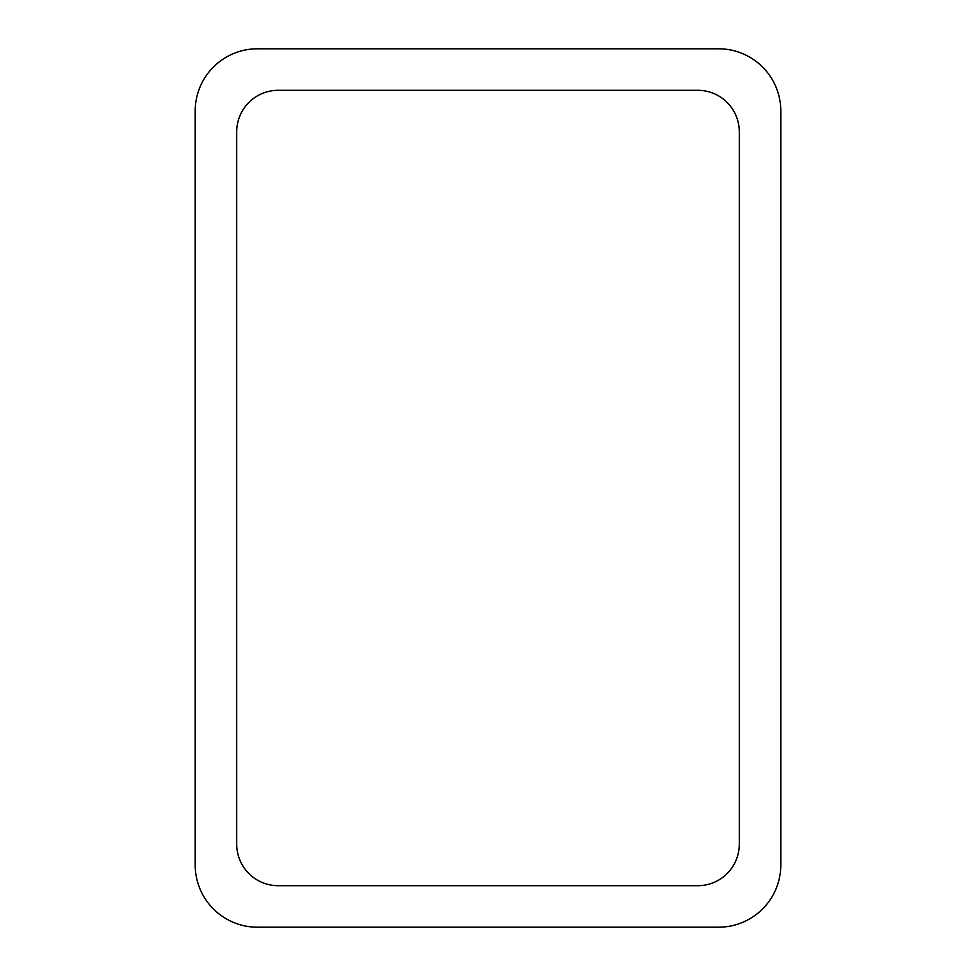 <?xml version="1.0" encoding="UTF-8"?>
<svg xmlns="http://www.w3.org/2000/svg" width="976" height="976" viewBox="0 0 976 976"><rect width="100%" height="100%" fill="white"/><g stroke="black" fill="none" stroke-linecap="round" stroke-linejoin="round"><path stroke-width="0.73" stroke-dasharray="4.88 3.66" d="M257.444 48.8L718.556 48.8A62.244 62.244 0 0 1 780.8 111.044L780.8 864.956A62.244 62.244 0 0 1 718.556 927.2L257.444 927.2A62.244 62.244 0 0 1 195.2 864.956L195.2 111.044A62.244 62.244 0 0 1 257.444 48.8M236.704 844.203L236.704 131.797A41.504 41.504 0 0 1 278.197 90.304L697.803 90.304A41.504 41.504 0 0 1 739.296 131.797L739.296 844.203A41.504 41.504 0 0 1 697.803 885.696L278.197 885.696A41.504 41.504 0 0 1 236.704 844.203"/><path stroke-width="1.46" d="M257.444 48.8L718.556 48.8A62.244 62.244 0 0 1 780.8 111.044L780.8 864.956A62.244 62.244 0 0 1 718.556 927.2L257.444 927.2A62.244 62.244 0 0 1 195.2 864.956L195.2 111.044A62.244 62.244 0 0 1 257.444 48.8M236.704 844.203L236.704 131.797A41.504 41.504 0 0 1 278.197 90.304L697.803 90.304A41.504 41.504 0 0 1 739.296 131.797L739.296 844.203A41.504 41.504 0 0 1 697.803 885.696L278.197 885.696A41.504 41.504 0 0 1 236.704 844.203"/></g></svg>
